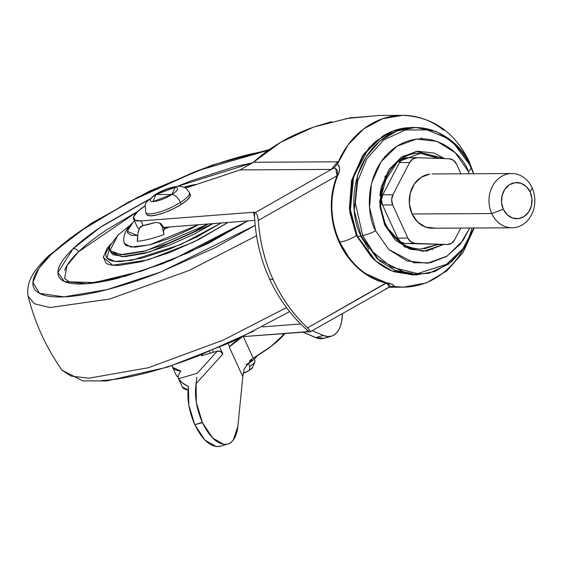 <?xml version="1.0" encoding="UTF-8"?>
<svg xmlns="http://www.w3.org/2000/svg" width="562" height="562" viewBox="0 0 562 562"><rect width="100%" height="100%" fill="white"/><g stroke="black" fill="none" stroke-linecap="round" stroke-linejoin="round"><path stroke-width="0.84" d="M248.474 363.298L249.872 366.361A13.565 3.414 -24.6 0 0 254.755 360.467M255.043 361.197A13.565 3.414 155.4 0 1 249.872 366.361L249.282 370.351A9.041 2.276 -24.6 0 0 252.724 366.909M256.328 356.61L254.172 359.251L249.985 362.371L252.24 358.802L249.985 362.371A17.183 4.327 -24.6 0 0 256.117 357.018M256.658 356.139L253.806 357.868M189.366 192.499A23.962 6.034 155.4 0 1 180.388 202.411A9.041 4.264 -122.6 0 0 171.916 194.48A14.928 3.758 155.4 0 1 152.843 201.618A14.928 3.758 155.4 0 1 155.955 194.571A9.041 4.264 -122.6 0 0 154.676 194.944A9.041 4.264 57.4 0 1 155.955 194.571L171.916 194.48L175.028 187.434L155.955 194.571A14.928 3.758 155.4 0 1 175.028 187.434A14.928 3.758 155.4 0 1 171.916 194.48A9.041 4.264 57.4 0 1 180.388 202.411A23.962 6.034 -24.6 0 0 189.029 194.782M146.647 214.333L147.125 214.993L150.672 215.836L156.931 214.944L164.947 212.45L173.496 208.748L181.287 204.385L180.388 202.411L181.287 204.385A23.962 6.034 -24.6 0 0 189.907 193.974M147.054 214.93A23.962 6.034 -24.6 0 0 181.287 204.385L187.125 200.03L190.132 196.356L189.837 193.911M180.388 202.411A23.962 6.034 155.4 0 1 146.148 212.956A23.962 6.034 -24.6 0 0 180.388 202.411M171.916 194.48L155.955 194.571L152.843 201.618L171.916 194.48M253.841 357.846L256.595 356.175M249.718 360.537L250.835 359.701M250.877 359.673L249.619 360.614M243.114 373.4L249.282 370.351L252.619 367.323M243.248 373.344A9.041 2.276 -24.6 0 0 249.282 370.351L249.872 366.361L248.65 363.684M249.985 362.371L246.037 364.661M145.193 205.72L137.676 211.495L133.594 216.869L134.768 220.206L140.992 220.936L143.127 225.601L140.992 220.936A33.917 8.535 155.4 0 1 133.545 218.92A33.917 8.535 155.4 0 1 144.244 206.352M137.191 226.879A33.917 8.535 -24.6 0 0 139.306 228.537L138.414 228.158M309.205 329.55L310.301 330.92L309.971 331.924L309.072 331.742L309.971 331.924L310.301 330.92L307.526 327.864A163.149 149.162 -78.7 0 1 273.16 279.693L269.57 278.977A163.149 149.169 101.3 0 0 302.56 325.841A163.149 149.169 101.3 0 0 309.072 331.742L243.213 336.631L308.131 331.622L306.501 329.501M473.295 172.394L469.038 161.238C454.602 131.944 432.417 116.643 402.483 115.343L382.553 118.751L363.677 128.895L348.152 144.75L337.425 164.055L339.062 165.93L339.652 169.45L338.886 172.899L337.544 175.843C333.322 187.055 331.454 198.175 331.924 209.205C332.444 221.105 335.015 232.05 339.631 242.046A13.565 3.414 -24.6 0 0 356.434 235.583L349.796 212.422L351.552 180.564L368.96 147.694L383.677 135.969L400.502 129.759M468.912 162.404A13.565 3.414 -24.6 0 0 469.059 161.28A13.565 3.414 155.4 0 1 468.912 162.404M471.996 228.01A85.916 72.617 -90.3 0 1 405.223 287.133A85.916 72.617 -90.3 0 1 393.449 286.409L394.763 286.711L389.059 287.287L392.093 286.339L403.411 287.168L389.206 287.245M374.166 142.664L362.694 155.548L351.566 180.5L349.367 208.6L356.434 235.583L371.679 257.333L374.924 260.248M253.553 212.246L254.586 216.918L253.476 212.253L140.992 220.936L253.476 212.253L255.317 212.555L331.271 169.415L240.157 169.907L185.509 188.137L240.157 169.907L253.518 162.256L337.579 161.807L337.425 164.055A85.916 72.617 -90.3 0 1 402.181 115.343A85.916 72.617 -90.3 0 1 443.713 130.244M402.483 115.343L379.132 115.47L345.616 118.61M331.489 121.68L313.673 127.061C300.206 132.021 289.219 137.086 280.719 142.256C269.676 148.853 260.606 155.519 253.518 162.256L280.719 142.256L313.673 127.061L349.704 117.915L379.863 115.463M300.649 323.958L262.489 326.908L300.649 323.958M163.767 227.413L254.79 220.388L163.767 227.413M309.971 331.924L389.29 287.154L389.852 286.669L389.916 285.475L388.637 284.21L386.312 283.115C344.176 273.75 319.272 218.857 337.13 175.681L332.556 192.211L331.418 209.352C331.819 220.873 334.376 231.804 339.09 242.131C343.818 252.493 350.259 261.253 358.401 268.404C366.789 275.766 376.09 280.67 386.312 283.115L307.526 327.864C293.118 314.334 281.667 298.274 273.16 279.693C264.653 261.112 259.714 241.358 258.337 220.43L257.326 215.211L255.317 212.555L254.417 212.373A163.149 149.169 101.3 0 0 254.888 221.709A163.149 149.169 101.3 0 0 269.57 278.977L273.16 279.693A163.149 149.162 -78.7 0 1 258.337 220.43L337.13 175.681L258.337 220.43L258.26 219.496M374.812 260.15L356.434 235.583A13.565 3.414 155.4 0 1 339.631 242.046L348.665 257.185M366.698 274.13L386.487 282.756L392.22 284.267L393.878 285.651L393.555 286.444M467.9 160.535A13.565 3.414 155.4 0 1 469.059 161.28M308.812 331.524L302.56 325.841A163.149 149.169 -78.7 0 1 269.57 278.977A163.149 149.169 -78.7 0 1 254.888 221.709L254.193 212.303M335.676 168.537L337.13 175.681L337.607 172.752L337.165 170.265L335.535 168.46L333.947 168.038L331.285 169.408L255.317 212.555L257.326 215.211L257.986 217.691M389.382 287.098L386.487 282.756L307.526 327.864L308.426 328.735M309.072 331.742L308.131 331.622L306.522 329.515M337.481 163.394L337.425 164.055C340.214 167.16 340.249 171.087 337.544 175.843L337.13 175.681L337.544 175.843C319.918 218.829 344.661 273.378 386.487 282.756C391.812 283.698 394.131 284.913 393.449 286.409L389.311 287.14L385.925 288.784M394.763 286.711L392.093 286.339M333.947 168.038L337.425 164.055L333.947 168.038L331.271 169.415L337.579 161.807L331.271 169.415L240.157 169.907L253.518 162.256L337.579 161.807M243.325 336.624L253.209 358.219A77.507 19.508 -24.6 0 0 283.227 335.549L282.342 333.61L283.227 335.549A77.507 19.508 -24.6 0 0 285.053 333.399M172.028 365.672L172.667 367.337L180.823 371.138A57.535 14.479 -24.6 0 0 178.505 378.732L197.255 373.273L217.269 351.145L201.358 355.774L202.446 354.566L201.358 355.774L213.483 352.248L212.64 350.407L213.483 352.248L217.269 351.145L197.255 373.273L178.505 378.732A57.535 14.479 155.4 0 1 180.823 371.138A77.057 19.396 155.4 0 1 172.401 366.831A77.057 19.396 155.4 0 1 172.035 365.672M220.796 446.109L216.328 446.614L204.961 440.137L194.81 424.724L188.818 405.139L188.425 386.586L181.828 382.497L178.505 378.732L182.193 386.797A57.535 14.479 -24.6 0 0 188.024 389.951L182.257 386.923M178.505 378.732C179.622 381.127 182.924 383.748 188.425 386.586C186.858 398.627 188.98 411.328 194.789 424.689L202.313 422.364C196.391 408.651 194.333 395.725 196.131 383.593L222.875 354.018L219.819 347.344L222.875 354.018L196.131 383.593L196.3 402.378L202.439 422.645L194.789 424.689L202.439 422.645L212.591 437.988L223.936 444.416C227.645 444.795 230.75 443.355 233.251 440.102L237.895 426.263L242.798 376.659L229.226 347L229.422 346.375L228.172 343.649L229.422 346.375L229.226 347L241.611 337.404A36.172 9.104 155.4 0 0 229.226 347L242.798 376.659L237.895 426.263C236.707 436.484 233.181 442.463 227.315 444.198C218.428 445.329 210.139 438.142 202.439 422.645L194.81 424.724C202.517 440.306 210.827 447.535 219.742 446.404M243.234 336.42L253.209 358.219L250.441 359.982M244.231 368.869L242.798 376.659L244.231 368.869L251.818 359.062A36.172 9.104 -24.6 0 1 253.209 358.219L270.905 346.48L285.06 333.399M324.45 338.226L315.696 337.629L323.276 335.423L312.472 330.786L323.276 335.423C327.597 337.284 331.418 336.989 334.72 334.545C338.022 332.1 340.305 327.871 341.577 321.871L342.532 313.708M342.518 313.715C341.886 325.967 338.345 333.406 331.889 336.048L327.744 336.568L323.276 335.423L315.696 337.629L302.693 332.044L317.642 338.324L320.79 338.802L324.316 338.254M172.401 366.824L176.039 374.784A77.057 19.396 -24.6 0 0 178.203 377.172L176.313 375.297M196.777 377.292L196.131 383.593M210.223 353.196L209.535 351.693L210.223 353.196M222.875 354.018L220.48 351.531L217.269 351.145A4.524 3.779 -137.9 0 1 222.875 354.018M491.757 213.553A27.131 22.93 -90.3 0 1 509.544 173.679A27.131 22.93 -90.3 0 1 532.073 187.778A27.131 22.93 89.7 0 0 500.988 176.791A27.131 22.93 89.7 0 0 491.757 213.553L503.306 209.233A18.089 15.286 -90.3 0 1 509.46 184.722A18.089 15.286 -90.3 0 1 530.191 192.049L532.073 187.778L530.191 192.049L526.376 186.612L521.1 183.31L515.157 182.65L509.46 184.722L504.873 189.225L502.091 195.464L501.543 202.489L503.306 209.233L507.121 214.67L512.396 217.972L518.34 218.632L524.037 216.56L528.624 212.057L531.406 205.818L531.954 198.793L530.191 192.049A18.089 15.286 -90.3 0 1 524.037 216.56A18.089 15.286 -90.3 0 1 503.306 209.233L491.757 213.553A27.131 22.93 89.7 0 0 522.843 224.54A27.131 22.93 89.7 0 0 532.073 187.778A27.131 22.93 -90.3 0 1 514.293 227.659A27.131 22.93 -90.3 0 1 491.757 213.553L412.023 213.982L491.757 213.553M429.804 174.108A27.131 22.93 89.7 0 0 412.023 213.982A27.131 22.93 89.7 0 0 434.552 228.088L425.652 227.09L417.735 222.138L412.023 213.982L409.375 203.865L410.197 193.328L414.37 183.971L421.247 177.22L429.797 174.108M417.194 157.697L449.178 158.779A10.172 8.599 -90.3 0 1 456.513 164.111L453.45 160.282L449.178 158.779L417.194 157.697L412.866 158.913L409.635 162.53L392.901 194.754L391.637 199.798L392.669 204.926L407.85 238.077L410.913 241.906L415.178 243.416L447.162 244.498L405.033 243.472L447.162 244.498L451.497 243.283L454.728 239.665A10.172 8.599 -90.3 0 1 447.464 244.505A10.172 8.599 -90.3 0 1 447.162 244.498L405.033 243.472L400.762 241.962L397.699 238.133L382.525 204.982L381.486 199.854L382.75 194.81L399.491 162.58L402.715 158.969L407.05 157.746A10.172 8.599 89.7 0 0 406.748 157.746A10.172 8.599 89.7 0 0 399.491 162.58L409.635 162.53L392.901 194.754L382.75 194.81A10.172 8.599 89.7 0 0 382.525 204.982L392.669 204.926L407.85 238.077L397.699 238.133A10.172 8.599 89.7 0 0 405.033 243.472L415.178 243.416A10.172 8.599 -90.3 0 1 407.85 238.077L397.699 238.133L382.525 204.982L392.669 204.926A10.172 8.599 -90.3 0 1 392.901 194.754L382.75 194.81L399.491 162.58L409.635 162.53A10.172 8.599 -90.3 0 1 416.899 157.69A10.172 8.599 -90.3 0 1 417.194 157.697L416.625 157.697M460.952 173.813L456.513 164.111L460.952 173.813M454.728 239.665L460.742 228.074L454.728 239.665M437.018 244.554A10.172 8.599 89.7 0 0 437.313 244.561L447.45 244.505M384.52 156.742L384.879 156.77M385.778 175.611L384.668 177.297M403.277 156.088L410.148 154.669L403.277 156.088M444.493 158.617L416.639 151.354L400.994 157.522L388.574 170.216L379.61 201.73L384.738 224.997A2.262 0.569 -24.6 0 0 385.588 224.069A2.262 0.569 155.4 0 1 384.738 224.997L379.835 206.275L381.359 186.781L389.08 169.471L401.809 156.981L417.622 151.22L434.11 153.061L444.507 158.617M421.086 249.085L438.093 244.554L421.086 249.085C405.49 248.552 393.66 240.206 385.581 224.062C370.323 194.059 391.651 151.677 420.566 153.229L439.126 158.435L420.566 153.229L397.243 162.13L382.863 184.343L380.657 207.308L385.209 223.929A2.262 0.569 155.4 0 1 385.588 224.069M432.143 249.317L432.487 249.83M360.706 236.202L368.911 249.345M415.592 127.483L411.728 127.504L393.154 130.96L375.866 141.195L362.286 156.868L353.744 175.344L350.358 210.666L357.355 236.216L361.226 236.195L354.222 210.645L357.615 175.323L366.157 156.847L379.729 141.174L397.018 130.939L415.592 127.483L436.084 131.459L452.22 141.301L470.759 166.169L473.773 173.742L470.759 166.169L470.31 166.788L470.759 166.169C464.275 145.79 427.239 111.297 386.298 136.327C346.164 163.128 350.337 218.632 361.226 236.195L362.701 235.576L373.119 252.162L391.285 267.105L417.552 273.582L446.635 264.273M470.31 166.788A15.827 3.983 155.4 0 1 470.984 167.413A15.827 3.983 155.4 0 1 468.399 171.508L455.248 152.752L437.046 141.364L416.547 139.074L396.891 146.239L381.064 161.765L371.468 183.282L369.571 207.526L375.662 230.792L388.813 249.549L407.021 260.937L427.513 263.227L447.169 256.061L463.004 240.536L469.684 228.024L460.411 244.034L446.671 256.377L430.323 262.791L413.99 262.805L388.799 249.535L375.662 230.792A15.827 3.983 155.4 0 1 362.701 235.576A15.827 3.983 -24.6 0 0 375.662 230.792C366.445 215.92 362.912 168.93 396.891 146.239C431.553 125.052 462.912 154.255 468.399 171.508A15.827 3.983 -24.6 0 0 470.984 167.413C465.167 154.81 456.766 144.891 445.771 137.648L427.296 129.927L405.279 129.977L383.593 140.057L366.867 158.709L357.629 181.28L355.325 203.044L362.701 235.576L361.226 236.195L379.764 261.07L395.901 270.912L416.393 274.888L434.728 271.516L451.855 261.534L465.406 246.184L474.061 228.003L464.17 248.018L448.406 264.196L428.827 273.336L408.764 274.375L377.425 258.984L361.226 236.195L357.355 236.216L372.887 258.372C379.308 264.54 386.473 269.022 394.398 271.825L413.337 274.902M420.72 249.085L437.369 244.561L424.31 248.84M431.63 155.238L438.367 158.414L420.207 153.229M380.024 194.009L379.863 195.464M412.719 127.497L405.652 127.883C397.432 128.881 389.698 131.705 382.434 136.348L363.733 154.683L352.402 180.1L350.161 208.734L357.355 236.216L375.901 261.091L392.037 270.933L412.522 274.909L416.393 274.888M468.399 171.508L469.382 173.763L468.399 171.508M445.771 137.648L427.296 129.927L405.279 129.977L383.593 140.057L366.867 158.709L357.629 181.28L355.325 203.044L362.701 235.576L373.119 252.162L391.285 267.105L417.552 273.582L446.453 264.393L462.926 248.755L473.843 228.003M380.01 194.108L381.261 187.434M403.769 246.416L410.682 247.758M427.45 250.273L427.794 250.891M443.453 244.526L426.439 251.081L409.958 249.24L395.311 240.079L384.738 224.997L404.837 246.999L423.298 251.326L443.46 244.519M412.227 273.406L394.11 270.146M132.351 222.981A12.216 9.589 46.2 0 1 132.681 222.636A12.216 9.589 46.2 0 1 132.955 222.39L134.487 220.978L132.955 222.39A12.216 9.589 -133.8 0 0 132.681 222.636A12.216 9.589 -133.8 0 0 132.351 222.981M118.013 235.085L130.159 225.25L118.013 235.085L110.011 245.847C108.979 248.903 109.646 251.2 112.028 252.731L123.745 254.691L143.38 251.425L167.947 243.43L193.707 231.923L208.214 223.985L146.317 250.652L120.486 254.719L109.983 250.483L118.013 235.085M247.245 220.971L240.1 225.481L188.825 252.556L141.322 271.207L94.451 282.567L69.196 281.822L64.616 278.478L66.997 265.531L78.504 251.811L137.838 211.34L107.574 229.296C95.631 237.171 85.944 244.681 78.504 251.811A4.524 3.548 -133.8 0 0 73.074 248.748A4.524 3.548 46.2 0 1 78.504 251.811C71.072 258.942 66.456 265.152 64.665 270.448M203.894 182.004L218.499 177.128M253.019 162.706L177.311 186.401L190.701 180.985L234.768 166.647L252.998 162.706M151.417 198.175L100.472 227.238L73.074 248.748C65.375 256.139 60.591 262.573 58.729 268.06C56.874 273.546 58.076 277.663 62.34 280.417C66.611 283.164 73.615 284.337 83.359 283.929C93.109 283.522 104.848 281.569 118.589 278.071L162.657 263.733L208.86 243.093L247.645 220.936L171.213 260.318L125.038 276.349L86.787 283.726L64.335 281.492L57.9 272.521L73.074 248.748C80.78 241.365 90.819 233.588 103.19 225.418L149.049 199.341M47.046 258.527A9.041 7.095 46.2 0 1 48.599 255.787A9.041 7.095 46.2 0 1 51.268 254.305L79.003 231.994L128.319 202.144L198.147 170.553L268.243 150.3L246.999 154.915C230.371 159.151 212.584 164.94 193.651 172.274L137.725 197.262L87.721 226.065C72.744 235.949 60.591 245.362 51.268 254.305A9.041 7.095 -133.8 0 0 48.599 255.787A9.041 7.095 -133.8 0 0 47.046 258.527M101.975 380.453C113.77 379.961 127.981 377.594 144.617 373.358C161.245 369.122 179.025 363.333 197.957 355.999L253.891 331.018M289.62 311.629L232.942 341.478L167.75 367.063L106.836 380.945L82.783 380.881L61.989 370.168L71.065 376.083L88.712 378.219L148.459 367.703L223.121 340.158L286.494 307.59L223.121 340.158L148.459 367.703L88.712 378.219L71.065 376.083L61.982 370.161M256.546 235.745L189.176 270.441L109.723 299.033L49.885 307.562L34.352 303.719L28.1 296.153L34.352 303.719L49.885 307.562L109.723 299.033L189.176 270.441L256.546 235.745M255.204 225.313L161.118 271.889L107.209 289.578L63.998 296.877L39.417 293.308L32.926 282.37L38.855 268.376L51.268 254.305C41.939 263.248 36.158 271.039 33.903 277.684C31.655 284.323 33.109 289.311 38.272 292.633C43.443 295.963 51.922 297.382 63.717 296.891C75.512 296.399 89.73 294.038 106.359 289.795C122.987 285.559 140.774 279.778 159.706 272.437L215.632 247.456L255.204 225.32M203.711 182.06L218.78 177.037M103.282 256.939L105.993 263.156C108.698 264.899 113.145 265.643 119.327 265.383L141.659 261.667L169.605 252.57L198.906 239.482L227.982 222.454L194.073 241.885L148.024 259.932L112.8 265.208L103.225 257.382L106.949 248.685L110.862 243.894M110.096 245.601L107.012 258.077L114.957 261.365L131.445 260.382L180.416 244.688L221.238 222.981L197.023 236.869L169.12 249.331L142.502 257.993L121.23 261.534C115.343 261.78 111.114 261.07 108.536 259.412C105.958 257.754 105.227 255.267 106.351 251.952L110.11 245.58M213.019 223.613L194.621 233.918L168.86 245.425L144.293 253.42L124.659 256.686L112.941 254.727L110.749 252.155M109.983 250.483L110.897 252.478L122.207 256.722L149.998 251.86L213.012 223.613M134.311 221.14L132.695 222.629C125.474 229.479 122.621 236.342 124.146 243.22L130.89 247.09L149.604 244.849L198.449 224.737L189.787 229.401L169.661 238.386L150.468 244.632L135.126 247.182L125.972 245.657L124.076 242.925M163.605 230.947L164.153 229.057L166.057 227.238L164.153 229.057L169.555 226.971L164.153 229.057L163.472 231.692A12.216 3.625 70 0 0 163.985 234.551A54.198 13.643 155.4 0 1 137.247 241.358A12.216 9.547 -95.6 0 1 137.894 238.204L137.247 241.358A54.198 13.643 -24.6 0 0 163.985 234.551A12.216 3.625 -110 0 1 163.472 231.692M137.781 235.64L127.223 231.312L132.955 222.39L128.129 228.327L127.483 232.759L131.079 235.253L137.781 235.64M138.055 232.668L137.247 241.358L138.055 232.668C138.976 228.291 140.57 225.959 142.825 225.657L139.622 228.017L138.055 232.668M162.137 226.535L163.774 227.455L164.174 229.043L163.774 227.455L162.137 226.535L163.985 234.551L162.137 226.535L159.559 222.938L155.238 222.496L142.825 225.657A44.819 11.282 155.4 0 0 155.238 222.496L159.482 222.896L161.02 223.753M163.774 227.455L160.95 223.718M196.377 184.512L194.754 184.596A44.819 11.282 155.4 0 0 183.858 187.287L196.419 184.498M254.958 360.755L254.242 359.188M252.633 367.281L254.902 361.752M255.45 357.938L257.291 355.746M146.689 214.431L145.79 212.457C144.94 200.683 143.275 205.573 154.733 194.909C163.675 188.874 177.859 185.109 181.189 186.542C183.458 187.687 184.343 185.46 189.373 192.506L190.272 194.473M133.587 219.018L137.233 226.978M403.411 287.168L426.326 282.911L446.846 270.898L463.06 252.443L473.604 229.359M330.681 336.413L323.845 338.401M227.708 444.092L220.128 446.298M511.771 173.539L432.038 173.967M416.913 157.69L406.762 157.746M512.059 227.8L432.326 228.228M470.984 167.399L473.555 173.742M421.268 137.964L421.83 138.744M269.346 149.52L212.471 165.017L149.323 191.199L91.262 223.311L48.648 255.738C37.584 266.915 25.508 279.131 28.1 296.153C34.844 322.911 46.14 347.583 61.989 370.168"/></g></svg>
